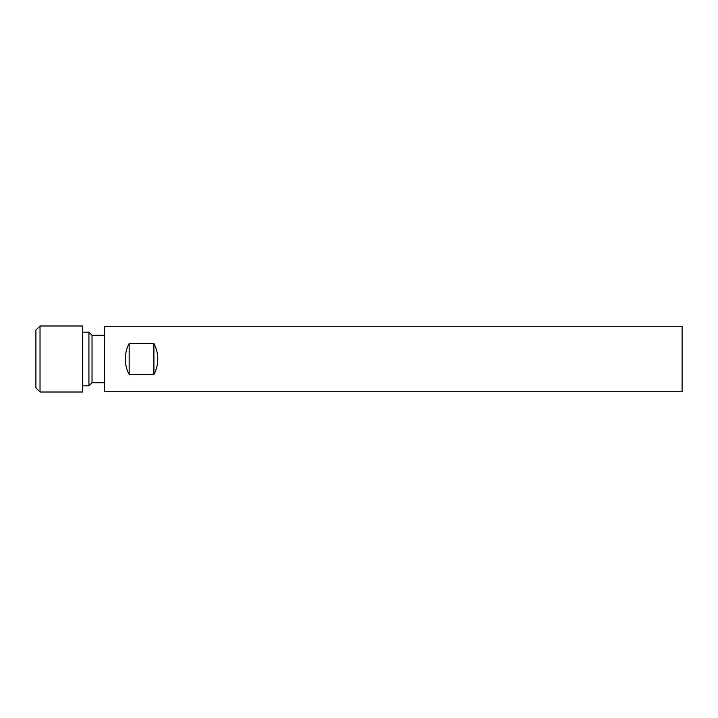 <?xml version="1.0" encoding="UTF-8"?>
<svg xmlns="http://www.w3.org/2000/svg" width="718" height="718" viewBox="0 0 718 718"><rect width="100%" height="100%" fill="white"/><g stroke="black" fill="none" stroke-linecap="round" stroke-linejoin="round"><path stroke-width="1.08" d="M40.029 325.99L35.9 330.118L35.9 387.882L40.029 392.01L82.525 392.01L82.525 325.99L40.029 325.99L40.029 392.01M88.924 385.826L92.021 382.73L92.021 335.27L88.924 332.174L88.924 385.826L82.525 385.826M104.397 359L104.397 391.75L682.1 391.75L682.1 326.25L104.397 326.25L104.397 359M157.781 359C157.763 364.466 156.47 369.608 153.912 374.446L129.159 374.446C126.601 369.608 125.309 364.466 125.291 359C125.309 353.534 126.601 348.392 129.159 343.554L153.912 343.554C156.47 348.392 157.763 353.534 157.781 359M129.159 343.554L129.159 374.446M153.912 343.554L153.912 374.446M92.021 382.73L104.397 382.73M92.021 335.27L104.397 335.27M82.525 332.174L88.924 332.174"/></g></svg>
